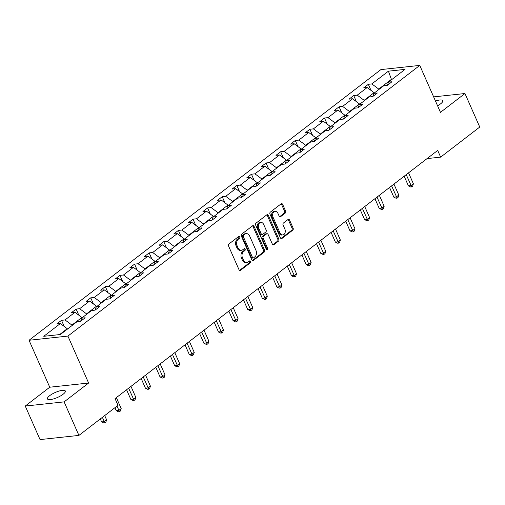 <?xml version="1.0" encoding="UTF-8"?>
<svg xmlns="http://www.w3.org/2000/svg" width="505" height="505" viewBox="0 0 505 505"><rect width="100%" height="100%" fill="white"/><g stroke="black" fill="none" stroke-linecap="round" stroke-linejoin="round"><path stroke-width="0.76" d="M239.723 236.921A1.048 0.757 83.9 0 0 238.669 236.491L228.904 244.003A1.496 1.079 83.9 0 0 228.563 246.03L239.016 269.727A1.496 1.079 83.9 0 0 240.096 270.51A1.496 1.079 83.9 0 0 240.519 270.339L250.284 262.821A1.048 0.757 83.9 0 0 249.47 260.978L248.207 261.95A4.797 3.459 83.9 0 1 246.863 262.505A4.797 3.459 83.9 0 1 243.41 259.999L242.539 258.03A4.797 3.459 83.9 0 1 243.618 251.553L244.887 250.581A1.048 0.757 83.9 0 0 244.073 248.738L242.81 249.71A4.797 3.459 83.9 0 1 241.459 250.265A4.797 3.459 83.9 0 1 238.007 247.759L237.135 245.784A4.797 3.459 83.9 0 1 238.221 239.307L239.484 238.335A1.048 0.757 83.9 0 0 239.723 236.921M241.459 250.265L240.412 250.373A4.797 3.459 83.9 0 1 236.959 247.873L236.088 245.897A4.797 3.459 83.9 0 1 237.167 239.42L238.436 238.448A1.048 0.757 83.9 0 0 238.429 236.681M239.559 270.383L249.236 262.935A1.048 0.757 83.9 0 0 249.23 261.167M246.863 262.505L245.815 262.619A4.797 3.459 83.9 0 1 242.356 260.113L241.485 258.137A4.797 3.459 83.9 0 1 242.57 251.667L243.833 250.695A1.048 0.757 83.9 0 0 243.827 248.921M437.576 105.797A9.772 2.727 -23.8 0 0 440.543 103.891A9.772 2.727 -23.8 0 0 442.759 100.672A9.772 2.727 -23.8 0 0 435.48 101.038M49.667 395.68A9.772 2.727 -23.8 0 0 47.451 398.899A9.772 2.727 -23.8 0 0 53.707 398.862A9.772 2.727 -23.8 0 0 63.119 394.235A9.772 2.727 -23.8 0 0 65.334 391.015A9.772 2.727 -23.8 0 0 59.079 391.053A9.772 2.727 -23.8 0 0 49.667 395.68M285.256 213.085A1.496 1.079 83.9 0 0 285.596 211.058L282.661 204.411A1.496 1.079 83.9 0 0 281.582 203.629A1.496 1.079 83.9 0 0 281.165 203.799L270.314 212.144A1.496 1.079 83.9 0 0 269.979 214.17L280.433 237.868A1.496 1.079 83.9 0 0 281.512 238.65A1.496 1.079 83.9 0 0 281.929 238.48L292.78 230.135A1.496 1.079 83.9 0 0 293.115 228.108L289.573 220.079A1.496 1.079 83.9 0 0 288.494 219.296A1.496 1.079 83.9 0 0 288.077 219.467L283.431 223.04A1.496 1.079 83.9 0 0 283.09 225.066L284.852 229.049A4.008 2.891 83.9 0 1 282.819 234.926A4.008 2.891 83.9 0 1 279.934 232.83L273.053 217.232A4.008 2.891 83.9 0 1 275.08 211.349A4.008 2.891 83.9 0 1 277.971 213.445L279.113 216.045A1.496 1.079 83.9 0 0 280.193 216.828A1.496 1.079 83.9 0 0 280.616 216.658L285.256 213.085L284.208 213.198A1.496 1.079 83.9 0 0 284.549 211.172L281.613 204.525A1.496 1.079 83.9 0 0 281.077 203.868M440.467 112.356L464.96 93.52L479.75 127.052L440.65 157.131L437.69 150.427L115.058 398.622L118.012 405.326L78.913 435.405L64.122 401.873L88.615 383.03L67.91 336.084L419.762 65.41L440.467 112.356M254.072 226.404A1.496 1.079 83.9 0 0 252.992 225.621A1.496 1.079 83.9 0 0 252.576 225.798L241.725 234.137A1.496 1.079 83.9 0 0 241.39 236.163L251.843 259.86A1.496 1.079 83.9 0 0 252.923 260.643A1.496 1.079 83.9 0 0 253.34 260.473L264.191 252.128A1.496 1.079 83.9 0 0 264.525 250.101L254.072 226.404L253.024 226.518A1.496 1.079 83.9 0 0 252.487 225.868M256.022 223.141L266.867 214.802A1.496 1.079 83.9 0 1 267.29 214.625A1.496 1.079 83.9 0 1 268.37 215.408L278.823 239.105A1.496 1.079 83.9 0 1 278.482 241.131L273.843 244.704A1.496 1.079 83.9 0 1 273.42 244.875A1.496 1.079 83.9 0 1 272.34 244.092L268.105 234.484A1.496 1.079 83.9 0 0 267.025 233.701A1.496 1.079 83.9 0 0 266.602 233.872L263.522 236.239A1.496 1.079 83.9 0 0 263.187 238.265L267.599 248.271A1.048 0.757 83.9 0 1 266.312 249.262L255.681 225.167A1.496 1.079 83.9 0 1 256.022 223.141M464.96 93.52L433.65 96.891M88.615 383.03L49.742 387.215L25.25 406.052L64.122 401.873M25.25 406.052L40.04 439.59L78.913 435.405M387.474 85.212L388.446 82.138L391.962 81.76L387.284 85.358L383.762 85.736L373.833 93.374L377.355 92.996L372.671 96.6L369.155 96.979L359.225 104.617L362.748 104.238L358.064 107.836L354.542 108.215L344.612 115.853L348.134 115.475L343.451 119.079L339.934 119.458L330.005 127.09L333.527 126.711L328.843 130.315L325.321 130.694L315.398 138.332L318.914 137.953L314.23 141.558L310.714 141.937L300.784 149.568L304.307 149.19L299.623 152.794L296.1 153.173L286.177 160.811L289.693 160.432L285.016 164.03L281.493 164.409L271.564 172.047L275.086 171.668L270.402 175.273L266.88 175.652L256.957 183.29L260.473 182.911L255.795 186.509L252.273 186.888L242.343 194.526L245.866 194.147L241.182 197.752L237.666 198.13L227.736 205.769L231.258 205.39L226.575 208.988L223.052 209.367L213.129 217.005L216.645 216.626L211.961 220.23L208.445 220.609L198.516 228.241L202.038 227.862L197.354 231.467L193.832 231.845L183.908 239.484L187.424 239.105L182.741 242.709L179.225 243.088L169.295 250.72L172.817 250.341L168.133 253.946L164.611 254.324L154.688 261.962L158.204 261.584L153.526 265.182L150.004 265.561L140.074 273.199L143.597 272.82L138.913 276.424L135.397 276.803L125.467 284.441L128.983 284.062L124.306 287.661L120.783 288.039L110.854 295.677L114.376 295.299L109.692 298.903L106.176 299.282L96.247 306.92L99.769 306.541L95.085 310.139L91.563 310.518L81.64 318.156L85.156 317.778L80.472 321.382L76.956 321.761L60.379 334.512L43.777 336.298L60.354 323.547L56.831 323.926L61.515 320.322L65.038 319.943L74.961 312.305L71.445 312.683L76.129 309.079L79.645 308.7L89.574 301.068L86.052 301.447L90.736 297.843L94.258 297.464L104.181 289.826L100.665 290.205L105.349 286.606L108.865 286.228L118.795 278.59L115.273 278.968L119.956 275.364L123.479 274.985L133.402 267.347L129.886 267.726L134.564 264.128L138.086 263.749L148.015 256.111L144.493 256.489L149.177 252.885L152.693 252.506L162.623 244.875L159.107 245.253L163.784 241.649L167.306 241.27L177.236 233.632L173.714 234.011L178.398 230.406L181.914 230.027L191.843 222.396L188.321 222.774L193.005 219.17L196.527 218.791L206.45 211.153L202.934 211.532L207.618 207.934L211.134 207.555L221.064 199.917L217.541 200.296L222.225 196.691L225.748 196.312L235.671 188.674L232.155 189.053L236.839 185.455L240.355 185.076L250.284 177.438L246.762 177.817L251.446 174.212L254.968 173.834L264.891 166.195L261.375 166.574L266.053 162.976L269.575 162.597L279.505 154.959L275.982 155.338L280.666 151.734L284.182 151.355L294.112 143.723L290.59 144.102L295.273 140.497L298.796 140.119L308.719 132.48L305.203 132.859L309.887 129.255L313.403 128.876L323.333 121.244L319.81 121.623L324.494 118.019L328.016 117.64L337.94 110.002L334.424 110.38L339.108 106.782L342.624 106.403L352.553 98.765L349.031 99.144L353.715 95.54L357.237 95.161L367.16 87.523L363.644 87.902L368.322 84.303L371.844 83.925L388.421 71.173L405.023 69.387L388.446 82.138M67.91 336.084L29.037 340.269L380.89 69.595L419.762 65.41M364.301 100.71L364.13 100.318L374.06 92.686L374.23 93.072M374.06 92.686L367.16 87.523M364.13 100.318L357.237 95.161M372.867 96.449L373.833 93.374M349.694 111.946L349.523 111.561L359.446 103.923L359.623 104.308M359.446 103.923L352.553 98.765M349.523 111.561L342.624 106.403M358.253 107.691L359.225 104.617M335.08 123.188L334.91 122.797L344.839 115.159L345.01 115.55M344.839 115.159L337.94 110.002M334.91 122.797L328.016 117.64M343.646 118.927L344.612 115.853M320.473 134.425L320.303 134.04L330.232 126.401L330.403 126.787M330.232 126.401L323.333 121.244M320.303 134.04L313.403 128.876M329.033 130.17L330.005 127.09M305.866 145.667L305.695 145.276L315.619 137.638L315.789 138.029M315.619 137.638L308.719 132.48M305.695 145.276L298.796 140.119M314.426 141.406L315.398 138.332M291.252 156.904L291.082 156.518L301.012 148.88L301.182 149.265M301.012 148.88L294.112 143.723M291.082 156.518L284.182 151.355M299.812 152.649L300.784 149.568M276.645 168.14L276.475 167.755L286.398 160.117L286.569 160.508M286.398 160.117L279.505 154.959M276.475 167.755L269.575 162.597M285.205 163.885L286.177 160.811M262.032 179.382L261.861 178.991L271.791 171.359L271.961 171.744M271.791 171.359L264.891 166.195M261.861 178.991L254.968 173.834M270.598 175.121L271.564 172.047M247.425 190.619L247.254 190.233L257.178 182.595L257.348 182.987M257.178 182.595L250.284 177.438M247.254 190.233L240.355 185.076M255.984 186.364L256.957 183.29M232.811 201.861L232.641 201.47L242.57 193.838L242.741 194.223M242.57 193.838L235.671 188.674M232.641 201.47L225.748 196.312M241.377 197.6L242.343 194.526M218.204 213.097L218.034 212.712L227.963 205.074L228.134 205.459M227.963 205.074L221.064 199.917M218.034 212.712L211.134 207.555M226.764 208.843L227.736 205.769M203.597 224.34L203.42 223.949L213.35 216.31L213.52 216.702M213.35 216.31L206.45 211.153M203.42 223.949L196.527 218.791M212.157 220.079L213.129 217.005M188.984 235.576L188.813 235.191L198.743 227.553L198.913 227.938M198.743 227.553L191.843 222.396M188.813 235.191L181.914 230.027M197.543 231.322L198.516 228.241M174.376 246.812L174.206 246.427L184.129 238.789L184.3 239.181M184.129 238.789L177.236 233.632M174.206 246.427L167.306 241.27M182.936 242.558L183.908 239.484M159.763 258.055L159.593 257.67L169.522 250.032L169.693 250.417M169.522 250.032L162.623 244.875M159.593 257.67L152.693 252.506M168.323 253.8L169.295 250.72M145.156 269.291L144.986 268.906L154.909 261.268L155.079 261.659M154.909 261.268L148.015 256.111M144.986 268.906L138.086 263.749M153.716 265.037L154.688 261.962M130.542 280.534L130.372 280.142L140.302 272.511L140.472 272.896M140.302 272.511L133.402 267.347M130.372 280.142L123.479 274.985M139.109 276.273L140.074 273.199M115.935 291.77L115.765 291.385L125.688 283.747L125.865 284.132M125.688 283.747L118.795 278.59M115.765 291.385L108.865 286.228M124.495 287.515L125.467 284.441M101.322 303.013L101.151 302.621L111.081 294.983L111.252 295.375M111.081 294.983L104.181 289.826M101.151 302.621L94.258 297.464M109.888 298.752L110.854 295.677M86.715 314.249L86.544 313.864L96.474 306.226L96.644 306.611M96.474 306.226L89.574 301.068M86.544 313.864L79.645 308.7M95.275 309.994L96.247 306.92M72.108 325.491L71.931 325.1L81.861 317.462L82.031 317.853M81.861 317.462L74.961 312.305M71.931 325.1L65.038 319.943M80.667 321.231L81.64 318.156M59.59 334.594L67.253 328.704L67.424 329.09M67.253 328.704L60.354 323.547M49.742 387.215L29.037 340.269M427.072 158.589L440.65 157.131M392.17 79.272L391.388 79.354L378.744 89.082L378.914 89.467M391.558 79.746L388.421 71.173M378.744 89.082L371.844 83.925M64.211 326.432L61.515 320.322M78.818 315.189L76.129 309.079M93.431 303.953L90.736 297.843M108.038 292.711L105.349 286.606M122.652 281.474L119.956 275.364M137.259 270.232L134.564 264.128M151.872 258.996L149.177 252.885M166.48 247.753L163.784 241.649M181.093 236.517L178.398 230.406M195.7 225.28L193.005 219.17M210.307 214.038L207.618 207.934M224.921 202.802L222.225 196.691M239.528 191.559L236.839 185.455M254.141 180.323L251.446 174.212M268.748 169.08L266.053 162.976M283.362 157.844L280.666 151.734M297.969 146.608L295.273 140.497M312.576 135.365L309.887 129.255M327.19 124.129L324.494 118.019M341.797 112.886L339.108 106.782M356.41 101.65L353.715 95.54M371.017 90.408L368.322 84.303M252.38 260.517L263.137 252.241A1.496 1.079 83.9 0 0 263.477 250.215L253.024 226.518M243.549 235.204A1.048 0.757 83.9 0 0 243.315 236.624L252.487 257.424A1.048 0.757 83.9 0 0 253.542 257.853L254.873 256.824A4.797 3.459 83.9 0 0 255.953 250.347L249.685 236.132A4.797 3.459 83.9 0 0 246.232 233.626A4.797 3.459 83.9 0 0 244.887 234.181L243.549 235.204L242.501 235.317A1.048 0.757 83.9 0 0 242.261 236.738L243.315 236.624M253.245 257.973L252.197 258.087A1.048 0.757 83.9 0 1 251.439 257.537L242.261 236.738M246.232 233.626L245.177 233.739A4.797 3.459 83.9 0 0 243.833 234.295L244.887 234.181M242.501 235.317L243.833 234.295M272.883 244.748L277.434 241.245A1.496 1.079 83.9 0 0 277.769 239.218L267.322 215.521A1.496 1.079 83.9 0 0 266.779 214.871M267.025 233.701L265.971 233.809A1.496 1.079 83.9 0 0 265.554 233.985L262.474 236.353A1.496 1.079 83.9 0 0 262.133 238.379L266.545 248.384L267.599 248.271M266.507 249.571A1.048 0.757 83.9 0 0 266.545 248.384M263.705 224.51A4.008 2.891 83.9 0 0 260.814 222.415A4.008 2.891 83.9 0 0 258.787 228.292L261.211 233.79A1.496 1.079 83.9 0 0 262.291 234.573A1.496 1.079 83.9 0 0 262.707 234.396L265.788 232.029A1.496 1.079 83.9 0 0 266.129 230.002L263.705 224.51M260.814 222.415L259.766 222.528A4.008 2.891 83.9 0 0 257.733 228.405L258.787 228.292M262.291 234.573L261.236 234.686A1.496 1.079 83.9 0 1 260.157 233.903L257.733 228.405M279.656 216.702L284.208 213.198M275.08 211.349L274.032 211.462A4.008 2.891 83.9 0 0 271.999 217.339L273.053 217.232M282.819 234.926L281.771 235.04A4.008 2.891 83.9 0 1 278.88 232.944L271.999 217.339M280.969 238.524L291.726 230.248A1.496 1.079 83.9 0 0 292.067 228.222L288.525 220.193A1.496 1.079 83.9 0 0 287.983 219.536M100.312 418.942L101.619 421.902L104.245 421.624L106.587 419.819L104.705 415.565M102.363 417.364L104.926 422.912L103.879 423.026L101.619 421.902M106.587 419.819L105.861 422.193L104.926 422.912M114.919 407.705L116.226 410.666L118.852 410.382L121.194 408.583L116.358 397.618M116.977 406.127L119.54 411.67L118.486 411.783L116.226 410.666M121.194 408.583L120.474 410.95L119.54 411.67M126.572 389.759L130.839 399.43L133.465 399.146L135.807 397.34L130.972 386.375M128.63 388.181L134.147 400.433L133.099 400.547L130.839 399.43M135.807 397.34L135.081 399.714L134.147 400.433M141.185 378.523L145.446 388.187L148.072 387.903L150.414 386.104L145.579 375.139M143.237 376.938L148.754 389.191L147.706 389.305L145.446 388.187M150.414 386.104L149.695 388.471L148.754 389.191M155.792 367.28L160.053 376.951L162.686 376.667L165.028 374.868L160.186 363.903M157.844 365.702L163.368 377.955L162.313 378.068L160.053 376.951M165.028 374.868L164.302 377.235L163.368 377.955M170.4 356.044L174.667 365.708L177.293 365.424L179.635 363.625L174.799 352.66M172.457 354.459L177.975 366.718L176.927 366.826L174.667 365.708M179.635 363.625L178.915 365.992L177.975 366.718M185.013 344.801L189.274 354.472L191.9 354.188L194.242 352.389L189.407 341.424M187.065 343.223L192.588 355.476L191.534 355.589L189.274 354.472M194.242 352.389L193.522 354.756L192.588 355.476M199.62 333.565L203.887 343.23L206.513 342.952L208.855 341.146L204.02 330.182M201.678 331.987L207.195 344.24L206.147 344.353L203.887 343.23M208.855 341.146L208.136 343.514L207.195 344.24M214.234 322.323L218.495 331.993L221.121 331.709L223.463 329.91L218.627 318.945M216.285 320.744L221.809 332.997L220.754 333.111L218.495 331.993M223.463 329.91L222.743 332.277L221.809 332.997M228.841 311.086L233.108 320.751L235.734 320.473L238.076 318.668L233.241 307.703M230.899 309.508L236.416 321.761L235.368 321.874L233.108 320.751M238.076 318.668L237.35 321.041L236.416 321.761M243.454 299.85L247.715 309.514L250.341 309.23L252.683 307.431L247.848 296.467M245.506 298.266L251.029 310.518L249.975 310.632L247.715 309.514M252.683 307.431L251.963 309.799L251.029 310.518M258.061 288.607L262.329 298.278L264.955 297.994L267.296 296.189L262.455 285.224M260.119 287.029L265.636 299.282L264.588 299.396L262.329 298.278M267.296 296.189L266.571 298.562L265.636 299.282M272.675 277.371L276.936 287.036L279.562 286.752L281.904 284.953L277.068 273.988M274.726 275.787L280.243 288.039L279.196 288.153L276.936 287.036M281.904 284.953L281.184 287.32L280.243 288.039M287.282 266.129L291.543 275.799L294.175 275.515L296.511 273.716L291.675 262.752M289.333 264.551L294.857 276.803L293.803 276.917L291.543 275.799M296.511 273.716L295.791 276.084L294.857 276.803M301.889 254.892L306.156 264.557L308.782 264.273L311.124 262.474L306.289 251.509M303.947 253.308L309.464 265.567L308.416 265.674L306.156 264.557M311.124 262.474L310.405 264.841L309.464 265.567M316.502 243.65L320.763 253.321L323.389 253.037L325.731 251.237L320.896 240.273M318.554 242.072L324.077 254.324L323.023 254.438L320.763 253.321M325.731 251.237L325.012 253.605L324.077 254.324M331.11 232.414L335.377 242.078L338.003 241.8L340.345 239.995L335.509 229.03M333.167 230.835L338.685 243.088L337.637 243.202L335.377 242.078M340.345 239.995L339.625 242.368L338.685 243.088M345.723 221.177L349.984 230.842L352.61 230.558L354.952 228.759L350.116 217.794M347.775 219.593L353.298 231.845L352.244 231.959L349.984 230.842M354.952 228.759L354.232 231.126L353.298 231.845M360.33 209.935L364.597 219.606L367.223 219.321L369.565 217.516L364.73 206.551M362.388 208.357L367.905 220.609L366.857 220.723L364.597 219.606M369.565 217.516L368.839 219.89L367.905 220.609M374.944 198.699L379.204 208.363L381.83 208.079L384.172 206.28L379.337 195.315M376.995 197.114L382.512 209.367L381.464 209.48L379.204 208.363M384.172 206.28L383.453 208.647L382.512 209.367M389.551 187.456L393.818 197.127L396.444 196.843L398.786 195.044L393.944 184.079M391.609 185.878L397.126 198.13L396.072 198.244L393.818 197.127M398.786 195.044L398.06 197.411L397.126 198.13M404.164 176.22L408.425 185.884L411.051 185.6L413.393 183.801L408.558 172.836M406.216 174.635L411.733 186.888L410.685 187.001L408.425 185.884M413.393 183.801L412.673 186.168L411.733 186.888M237.167 239.42L238.221 239.307M236.088 245.897L237.135 245.784M236.959 247.873L238.007 247.759M243.833 250.695L244.887 250.581M242.57 251.667L243.618 251.553M241.485 258.137L242.539 258.03M242.356 260.113L243.41 259.999M249.236 262.935L250.284 262.821M239.648 270.427L240.519 270.339M238.436 238.448L239.484 238.335M263.477 250.215L264.525 250.101M263.137 252.241L264.191 252.128M252.475 260.567L253.34 260.473M251.439 257.537L252.487 257.424M267.322 215.521L268.37 215.408M277.769 239.218L278.823 239.105M277.434 241.245L278.482 241.131M272.971 244.792L273.843 244.704M265.554 233.985L266.602 233.872M262.474 236.353L263.522 236.239M262.133 238.379L263.187 238.265M260.157 233.903L261.211 233.79M279.745 216.746L280.616 216.658M278.88 232.944L279.934 232.83M288.525 220.193L289.573 220.079M292.067 228.222L293.115 228.108M291.726 230.248L292.78 230.135M281.064 238.575L281.929 238.48M281.613 204.525L282.661 204.411M284.549 211.172L285.596 211.058"/></g></svg>
